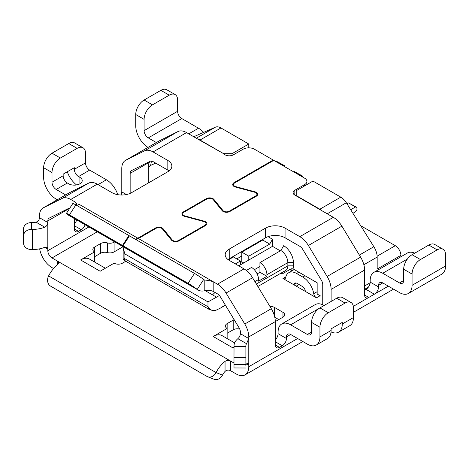 <?xml version="1.0" encoding="UTF-8"?>
<svg xmlns="http://www.w3.org/2000/svg" width="469" height="469" viewBox="0 0 469 469"><rect width="100%" height="100%" fill="white"/><g stroke="black" fill="none" stroke-linecap="round" stroke-linejoin="round"><path stroke-width="0.7" d="M331.114 301.45L331.114 289.391A17.763 10.254 60 0 0 327.122 276.476L308.391 245.498A17.763 10.254 60 0 0 299.826 236.657L333.318 217.317L296.226 195.901L296.226 190.748L312.97 181.075L340.787 197.138A11.842 6.836 60 0 1 346.327 202.755L373.863 246.706A13.818 7.979 -120 0 1 377.17 257.071L363.874 264.745M248.775 147.835L248.775 144.012L220.958 127.955L200.029 140.043L223.654 153.685L232.026 153.685L232.026 155.409M248.775 144.012L232.026 153.685M321.992 210.78A11.842 6.836 -120 0 0 319.852 209.221L340.787 197.138M155.731 163.136L150.655 165.375A9.867 5.698 -120 0 0 148.292 170.054L148.292 183.01L148.292 170.054M150.174 161.26A13.818 7.979 -120 0 0 148.292 166.829M296.226 195.579L319.852 209.221M223.654 153.685L197.889 139.129A11.842 6.836 -120 0 1 200.029 140.043M220.958 127.955A11.842 6.836 -120 0 0 215.418 127.175L193.756 136.743M400.889 256.772L400.889 255.365L377.17 269.065L377.17 257.071M320.784 296.138L317.155 294.04L317.155 282.76L293.025 268.831L294.251 269.534L288.746 272.712A15.788 9.116 -120 0 0 285.703 277.49A3.945 2.281 -120 0 1 284.941 278.686A3.945 2.281 -120 0 1 282.965 278.492L294.057 284.894A15.788 9.116 -120 0 0 294.186 284.325A3.945 2.281 -120 0 1 294.948 283.129A3.945 2.281 -120 0 1 296.924 283.323L302.505 286.547A3.945 2.281 60 0 1 305.237 290.704A15.788 9.116 60 0 0 305.366 291.425L294.057 284.894M364.606 290.176L366.002 289.367A5.921 3.418 120 0 0 370.152 282.784A5.921 3.418 120 0 0 370.188 282.115L370.188 280.503A17.763 10.254 -120 0 1 373.869 272.372A17.763 10.254 -120 0 1 382.751 273.251L399.494 282.918L403.68 280.503A5.921 3.418 60 0 1 402.455 283.212A5.921 3.418 60 0 1 399.494 282.918M360.72 225.724L395.308 245.697L377.14 256.185M400.889 255.365A7.897 4.555 -120 0 0 395.308 245.697M67.296 171.765A17.763 10.254 -120 0 0 76.599 184.956M74.331 169.315L74.331 167.703L63.163 174.146L63.163 175.758L52 182.207L52 172.533A11.842 6.836 120 0 1 60.372 158.03L77.121 148.362A11.842 6.836 120 0 1 83.042 147.776A11.842 6.836 120 0 1 85.493 153.199L85.493 162.866L74.331 169.315A5.921 3.418 -120 0 0 78.516 176.567L79.912 177.37A7.897 4.555 180 0 1 82.222 180.594A7.897 4.555 180 0 1 77.35 184.804A7.897 4.555 180 0 1 68.744 183.819L67.348 183.01L56.186 189.458L65.66 194.922M256.373 284.015L287.849 265.841L293.436 265.841A13.818 7.979 60 0 1 293.025 268.831L291.097 268.801L285.175 272.219A13.818 7.979 60 0 1 283.763 271.539M280.972 273.151L282.268 273.896L285.175 272.219M262.171 240.38L261.614 240.058M280.315 250.856L272.501 246.342L272.501 239.249L268.01 236.657M259.937 262.617A9.867 5.698 60 0 1 266.92 274.705L266.92 276.317L259.937 272.284L259.937 262.617L280.872 250.534L283.663 245.697A13.818 7.979 60 0 1 293.436 262.617L293.436 265.841M123.277 246.811L123.159 248.107L124.895 253.94L207.978 301.913L207.978 306.744L208.629 307.752C210.347 309.962 212.463 310.947 214.972 310.713L220.383 308.133L225.249 304.92M207.978 301.913L219.416 295.523M272.501 239.249L269.71 244.085L262.728 240.058L263.291 239.084M124.572 258.695L123.605 259.298L123.159 259.04L123.159 248.107M124.895 253.94L124.895 258.777L124.578 258.583A5.921 3.418 -60 0 0 125.798 261.297L123.218 259.193M266.92 276.317L258.542 281.148L258.542 279.536A9.867 5.698 60 0 0 251.566 267.453L246.325 270.478M259.937 272.284L257.147 273.896M257.868 286.489L285.809 270.355A9.867 5.698 60 0 0 287.849 265.841L287.849 262.617L293.436 262.617M259.937 266.486L254.339 269.716M280.872 250.534A9.867 5.698 60 0 1 287.849 262.617L266.92 274.705M272.501 246.342L248.775 260.037L248.775 256.174L241.799 252.14L241.799 261.813L240.404 262.617M269.71 244.085L248.775 256.174M248.775 260.037L240.404 264.874L240.404 261.004L235.379 263.906M215.066 292.463L212.492 294.849L216.537 297.182M238.727 265.841L240.404 264.874M236.775 258.911L241.799 256.01M240.404 261.004L233.421 256.977L228.438 259.855M243.751 262.939L241.799 261.813M262.728 240.058L241.799 252.14M282.408 165.364L282.965 165.047L275.989 161.014L275.432 161.336M275.989 161.014L284.361 165.528L284.361 166.495M282.965 165.047L284.361 165.528M300.553 175.84L301.11 175.517L294.133 171.49L293.576 171.812M294.133 171.49L302.505 176.004L302.505 176.965M301.11 175.517L302.505 176.004M350.701 209.737L355.537 206.94L356.932 207.427L356.932 209.684L355.537 211.777L352.923 213.284M355.537 206.94L348.561 202.913L346.996 203.816M348.561 202.913L356.932 207.427M223.654 154.002L225.05 154.811A5.921 3.418 180 0 0 233.421 154.811L243.194 149.171A7.897 4.555 180 0 1 254.356 149.171L273.198 160.046L234.084 182.629L234.084 183.356M57.282 199.759L56.186 199.126A17.763 10.254 -120 0 1 43.629 177.37L43.629 167.703A11.842 6.836 -60 0 1 52 153.199L68.744 143.532A11.842 6.836 -60 0 1 74.665 142.945L83.042 147.776M85.493 162.866A5.921 3.418 -120 0 0 89.679 170.118L106.428 179.785A17.763 10.254 60 0 1 117.789 194.676M234.084 182.629A4.737 2.732 180 0 0 232.694 184.563A4.737 2.732 180 0 0 235.426 187.037L254.632 192.226A3.945 2.281 180 0 1 256.906 194.289A3.945 2.281 180 0 1 255.752 195.901L229.3 211.173A3.945 2.281 180 0 1 222.933 210.528L213.946 199.442L213.946 200.515M169.051 170.921A13.818 7.979 0 0 0 167.832 170.118L153.064 161.594A5.921 3.418 -120 0 0 150.209 161.242L131.484 170.599A5.921 3.418 -120 0 0 131.379 170.652A5.921 3.418 -120 0 0 130.153 173.366L149.406 162.251M296.226 195.901L294.831 195.098L294.831 190.262A5.921 3.418 0 0 0 293.096 192.677A5.921 3.418 0 0 0 294.831 195.098M39.677 248.816A17.763 10.254 -120 0 0 52 267.611L53.583 268.526M69.5 208.635A5.921 3.418 -120 0 0 67.87 208.781L49.145 218.138A5.921 3.418 -120 0 0 49.04 218.191A5.921 3.418 -120 0 0 47.815 220.905L47.815 249.08L44.766 247.321L46.976 247.263L47.815 249.08L47.815 250.692A5.921 3.418 -120 0 0 52 257.944L97.276 231.803M412.058 285.34L445.55 265.999L445.55 254.72A11.842 6.836 120 0 0 443.099 249.297A11.842 6.836 120 0 0 437.178 249.883L420.429 259.556A11.842 6.836 120 0 0 412.058 274.054L412.058 285.34A17.763 10.254 60 0 1 408.376 293.471A17.763 10.254 60 0 1 399.494 292.592L382.751 282.918A5.921 3.418 -120 0 0 379.79 282.625A5.921 3.418 -120 0 0 378.565 285.34L378.565 286.952A5.921 3.418 120 0 1 374.373 294.204L388.332 286.143M445.55 265.999A17.763 10.254 60 0 1 441.868 274.131L408.376 293.471M147.999 147.383A17.763 10.254 -120 0 1 135.734 125.803L135.734 114.524A11.842 6.836 120 0 1 144.106 100.02L160.855 90.353A11.842 6.836 120 0 1 166.776 89.767L175.148 94.597A11.842 6.836 120 0 1 177.599 100.02L177.599 111.3A5.921 3.418 -120 0 0 181.79 118.551L198.534 128.219A17.763 10.254 60 0 1 203.61 132.387M414.76 253.16A17.763 10.254 -120 0 0 407.362 253.031L373.869 272.372M327.122 276.476L360.614 257.141A17.763 10.254 60 0 1 364.606 270.05L364.606 295.007A5.921 3.418 120 0 0 365.832 297.715A5.921 3.418 120 0 0 368.792 297.422L374.373 294.204L366.002 289.367M319.946 336.906L331.114 330.457L331.114 328.845L342.276 322.402L342.276 324.015L353.444 317.566L353.444 307.899A11.842 6.836 120 0 0 350.988 302.476A11.842 6.836 120 0 0 345.067 303.062L328.323 312.729A11.842 6.836 120 0 0 319.946 327.233L319.946 336.906A17.763 10.254 60 0 1 316.27 345.037A17.763 10.254 60 0 1 307.388 344.152L290.639 334.485A5.921 3.418 -120 0 0 287.679 334.192A5.921 3.418 -120 0 0 286.453 336.906L286.453 338.512A5.921 3.418 -60 0 1 282.268 345.764L279.477 347.377A5.921 3.418 -60 0 1 276.517 347.67A5.921 3.418 -60 0 1 275.291 344.955L275.291 321.617A17.763 10.254 60 0 0 271.299 308.708L252.568 277.724A17.763 10.254 60 0 0 244.003 268.884L229.235 260.359A13.818 7.979 180 0 1 225.19 254.72A13.818 7.979 180 0 1 229.235 249.08L265.524 228.127A13.818 7.979 180 0 1 285.058 228.127L285.058 237.801A13.818 7.979 0 0 0 265.524 237.801L229.235 258.747A13.818 7.979 0 0 0 228.016 259.55M135.682 239.454A9.867 5.698 120 0 0 138.384 238.522L217.487 284.191A17.763 10.254 60 0 1 226.052 293.031L244.783 324.015A17.763 10.254 60 0 1 248.775 336.93L248.775 338.536L246.565 343.707A9.867 5.698 0 0 0 245.885 345.753L245.885 365.873A9.867 5.698 0 0 1 246.565 363.833L248.007 363.328L248.775 365.105L248.775 366.717A17.763 10.254 60 0 1 245.094 374.848A17.763 10.254 60 0 1 236.212 373.969L230.631 370.745C228.761 369.713 226.902 369.935 225.05 371.419A9.867 5.698 120 0 0 222.494 375.106A7.897 6.419 111.3 0 1 214.04 379.233L207.62 376.73A7.897 6.419 -68.7 0 0 216.074 372.597L48.606 275.913A7.897 6.419 -68.7 0 0 50.605 286.143L206.905 376.384A7.897 6.419 -68.7 0 0 207.62 376.73M233.984 363.012L230.631 361.077L230.631 370.745M105.349 268.233L89.491 259.081A17.763 10.254 120 0 0 80.609 259.961L100.149 271.24L114.102 263.179A5.921 3.418 180 0 0 122.473 263.179L125.768 261.28M80.609 259.961L94.562 251.9A5.921 3.418 180 0 1 92.833 249.485A5.921 3.418 180 0 1 94.562 247.069L100.624 243.569A5.921 3.418 180 0 1 107.366 242.901A5.921 3.418 0 0 0 114.102 242.233L114.102 251.9A5.921 3.418 180 0 1 107.366 252.568A5.921 3.418 0 0 0 100.624 253.237L94.562 256.736M114.723 241.875L114.102 242.233M269.968 306.503A5.921 3.418 180 0 1 274.594 307.494L282.965 312.331A5.921 3.418 180 0 1 284.701 314.746A5.921 3.418 180 0 1 282.965 317.167L282.965 312.331M275.291 321.599L282.965 317.167M234.031 347.031L232.724 347.781L213.19 336.502L227.143 328.447A5.921 3.418 180 0 1 225.407 326.025A5.921 3.418 180 0 1 227.143 323.61L233.204 320.11A5.921 3.418 180 0 1 234.16 319.665M292.017 270.824L289.807 269.546M298.87 272.202L296.643 273.491L302.786 277.044A15.788 9.116 60 0 1 313.726 293.67A3.945 2.281 60 0 0 316.458 297.827L305.366 291.425M222.494 375.106L216.074 372.597A21.709 12.534 120 0 1 225.05 361.37C226.908 360.227 228.766 360.128 230.631 361.077L52 257.944M296.643 273.491A15.788 9.116 -120 0 0 288.746 272.712M197.889 139.129L186.562 132.586L153.064 151.927L167.832 160.451A13.818 7.979 180 0 1 171.877 166.09A13.818 7.979 180 0 1 167.832 171.73L131.549 192.677A13.818 7.979 180 0 1 112.009 192.677L97.241 184.153A17.763 10.254 -120 0 0 88.676 183.103L69.951 192.46A17.763 10.254 -120 0 0 69.635 192.63L43.119 207.937A17.763 10.254 -120 0 0 39.437 216.068L39.437 217.68C39.39 219.826 38.265 221.327 36.066 222.177A9.867 5.698 180 0 1 32.531 222.57L31.347 222.576L31.423 229.411A7.897 6.443 179.3 0 0 23.532 235.889L23.532 243.118A7.897 6.443 179.3 0 0 23.532 243.182A7.897 6.443 179.3 0 0 31.423 249.531L32.607 249.531L32.607 229.405L31.423 229.411M130.153 193.38L130.153 173.366M85.094 224.768A5.921 3.418 -60 0 1 81.307 229.74L74.331 225.712M74.331 218.554L74.331 228.931A5.921 3.418 -60 0 0 75.556 231.645A5.921 3.418 -60 0 0 78.516 231.352L81.307 229.74M44.766 247.321A21.709 12.534 180 0 1 32.607 249.531M39.437 217.68L47.815 222.511C47.703 224.598 46.689 226.158 44.766 227.201A21.709 12.534 180 0 1 32.607 229.405M23.45 236.405A7.897 6.443 -0.7 0 1 23.45 236.347A7.897 6.443 -0.7 0 1 23.45 236.282L23.45 229.054A7.897 6.443 -0.7 0 1 31.347 222.576M97.241 184.153L70.731 199.46L75.028 201.946L75.028 204.449M70.731 199.46A17.763 10.254 -120 0 0 62.16 198.41L88.676 183.103M69.951 192.46L43.435 207.767L62.16 198.41M43.435 207.767A17.763 10.254 -120 0 0 43.119 207.937M66.405 213.418L72.818 203.499A7.897 0.563 -147.1 0 1 75.861 204.918L69.447 214.837A7.897 0.563 -147.1 0 0 66.405 213.418A7.897 0.563 -147.1 0 0 67.448 214.485L126.061 248.324A21.709 12.534 120 0 0 126.97 248.945A21.709 12.534 120 0 0 127.257 249.103M67.448 214.485A21.709 12.534 120 0 0 68.357 215.107L126.97 248.945M135.125 239.131A9.867 5.698 120 0 0 137.827 238.199L155.509 227.993A4.737 2.732 180 0 1 163.148 228.766L163.148 229.845M213.946 199.442A4.737 2.732 180 0 0 206.307 198.668L183.285 211.959A4.737 2.732 180 0 0 181.896 213.887A4.737 2.732 180 0 0 184.628 216.367L203.833 221.556A3.945 2.281 180 0 1 206.108 223.619A3.945 2.281 180 0 1 204.953 225.231L178.501 240.503A3.945 2.281 180 0 1 172.135 239.858L163.148 228.766M76.535 205.287L76.594 203.558L75.028 201.946M76.506 205.293A9.867 5.698 120 0 0 79.214 204.361L137.827 238.199M129.397 235.942L128.893 235.538L122.473 245.451L126.061 248.324M75.861 204.918L128.893 235.538M69.447 214.837L122.473 245.451M63.163 175.758A5.921 3.418 -120 0 0 67.348 183.01M76.723 219.938A5.921 3.418 -60 0 1 74.331 223.824M126.419 194.553L121.776 191.868A5.921 3.418 -60 0 1 121.055 195.004M121.776 191.868L121.776 168.529A17.763 10.254 -120 0 1 125.458 160.398A17.763 10.254 -120 0 1 125.774 160.228L144.499 150.877L177.997 131.537L159.267 140.893A17.763 10.254 -120 0 0 158.95 141.063L125.458 160.398M52 182.207A5.921 3.418 -120 0 0 56.186 189.458M186.562 132.586A17.763 10.254 -120 0 0 177.997 131.537M153.064 151.927A17.763 10.254 -120 0 0 144.499 150.877M273.198 160.046L273.198 160.691M245.82 357.437L233.984 357.39L234.043 345.706A21.709 12.534 0 0 1 237.865 338.688C239.337 337.387 240.181 335.728 240.404 333.705L240.404 332.093A5.921 3.418 60 0 0 239.073 327.79L220.342 296.807A5.921 3.418 60 0 0 217.487 293.864L213.19 291.378C210.352 290.2 207.562 289.977 204.812 290.71L204.812 280.099A9.867 5.698 120 0 1 204.068 279.782A9.867 5.698 120 0 1 203.652 279.501A7.897 0.563 32.9 0 0 194.483 273.404L129.45 235.86L123.036 245.774L126.618 248.646A21.709 12.534 120 0 0 127.533 249.268L198.147 290.035A21.709 12.534 120 0 0 204.812 290.71M245.844 368.007L234.002 367.96L233.984 357.39M285.058 237.801L299.826 246.325A5.921 3.418 60 0 1 302.681 249.274L321.406 280.251A5.921 3.418 60 0 1 322.742 284.554L322.742 304.762M350.988 302.476L342.616 297.639A11.842 6.836 -60 0 0 336.695 298.225L319.946 307.899A11.842 6.836 -60 0 0 311.574 322.402L311.574 332.07A5.921 3.418 60 0 1 310.349 334.778A5.921 3.418 60 0 1 307.388 334.485L290.639 324.818A17.763 10.254 -120 0 0 281.763 323.938A17.763 10.254 -120 0 0 278.082 332.07L278.082 333.676A5.921 3.418 -60 0 1 275.291 339.849M324.138 305.477A17.763 10.254 -120 0 0 315.256 304.598L281.763 323.938M331.114 330.457A17.763 10.254 60 0 1 327.432 338.589L316.27 345.037M342.276 324.015A17.763 10.254 60 0 1 338.6 332.146A17.763 10.254 60 0 1 331.044 331.946M353.444 317.566A17.763 10.254 60 0 1 349.763 325.697L338.6 332.146M333.318 217.317A17.763 10.254 60 0 1 341.883 226.158L360.614 257.141M123.036 245.774L188.069 283.323A7.897 0.563 32.9 0 1 197.238 289.414A21.709 12.534 120 0 0 198.147 290.035M138.384 238.522L156.066 228.315A3.945 2.281 180 0 1 162.432 228.96L171.419 240.052A4.737 2.732 180 0 0 179.058 240.826L205.51 225.554A4.737 2.732 180 0 0 206.899 223.619A4.737 2.732 180 0 0 204.167 221.145L184.962 215.957A3.945 2.281 180 0 1 182.687 213.887A3.945 2.281 180 0 1 183.842 212.281L206.864 198.991A3.945 2.281 180 0 1 213.231 199.636L222.218 210.722A4.737 2.732 180 0 0 229.857 211.496L256.309 196.224A4.737 2.732 180 0 0 257.698 194.289A4.737 2.732 180 0 0 254.966 191.815L235.76 186.627A3.945 2.281 180 0 1 233.486 184.563A3.945 2.281 180 0 1 234.641 182.951L273.755 160.369L304.598 178.173A7.897 4.555 180 0 1 306.908 181.397A7.897 4.555 180 0 1 304.598 184.622L304.598 185.912M299.826 236.657L285.058 228.127M294.831 190.262L304.598 184.622M213.19 291.378L213.19 281.711C210.135 280.726 207.345 280.192 204.812 280.099M293.166 270.162A5.921 3.418 0 0 0 290.311 269.839M123.095 246.706L114.102 251.9M94.562 247.069L94.562 261.573L94.187 261.79M239.718 329.056A5.921 3.418 0 0 0 233.204 329.783L227.143 333.277M226.762 338.331L227.143 338.114L227.143 323.61M278.779 319.582L274.793 317.279M234.635 342.88L222.072 335.622A17.763 10.254 120 0 0 213.19 336.502M57.581 264.686L57.581 261.169L58.736 262.804L57.581 264.686A21.709 12.534 120 0 0 48.606 275.913M443.099 249.297L434.722 244.466A11.842 6.836 120 0 0 428.801 245.053L412.058 254.72A11.842 6.836 120 0 0 403.68 269.224L403.68 280.503M156.37 142.553L148.292 137.892A5.921 3.418 -120 0 1 144.106 130.64L144.106 119.361A11.842 6.836 120 0 1 152.478 104.857L169.227 95.184A11.842 6.836 120 0 1 175.148 94.597M327.21 213.788L346.327 202.755M150.655 165.375L151.458 161.037M359.365 255.077L373.863 246.706M370.152 282.784L364.606 285.984M196.3 138.214L215.418 127.175M79.912 177.37L79.912 183.819M208.306 306.937L208.3 306.931A5.921 3.418 -60 0 0 209.532 309.646L214.984 310.713L214.972 297.874M207.978 306.744L124.895 258.777M254.925 281.629L258.542 279.536M212.492 294.849L205.176 290.622M77.121 148.362L68.744 143.532M60.372 158.03L52 153.199M52 172.533L43.629 167.703M89.679 170.118L78.516 176.567M222.933 211.355L222.933 210.528M88.905 226.967L47.815 250.692M248.775 366.717L297.622 338.518M353.327 306.357L368.792 297.422L364.606 295.007M331.114 289.391L364.606 270.05M286.453 336.906L290.639 334.485M248.775 336.93L275.291 321.617M240.404 333.705L248.775 338.536L248.775 365.105L246.565 363.833M285.856 276.821L282.965 278.492M316.458 297.827L320.087 295.734M317.155 291.689L313.726 293.67M305.02 275.754L302.786 277.044M47.815 220.905L69.16 208.576M44.766 227.201L36.066 222.177M23.45 229.054L23.532 235.889M23.45 236.282L23.532 243.118M155.509 227.993L155.509 228.638M172.135 239.858L172.135 240.685M178.501 240.503L178.501 241.101M204.953 225.231L204.953 225.876M183.285 211.959L183.285 212.686M206.307 198.668L206.307 199.307M78.516 231.352L74.331 228.931M167.832 160.451L167.832 170.118M159.267 140.893L125.774 160.228M255.752 195.901L255.752 196.546M229.3 211.173L229.3 211.771M245.885 345.753L245.885 365.873M245.879 346.433L234.037 346.386M237.865 338.688L246.565 343.707M245.82 364.671L233.984 364.624M279.477 347.377L275.291 344.955M282.268 345.764L275.291 341.737M286.453 338.512L278.082 333.676M319.876 307.94L290.639 324.818M307.388 334.485L311.574 332.07M311.574 322.402L319.946 327.233M308.391 245.498L341.883 226.158M126.618 248.646L197.238 289.414L203.652 279.501M188.069 283.323L194.483 273.404M217.487 284.191L244.003 268.884M226.052 293.031L252.568 277.724M244.783 324.015L271.299 308.708M235.76 186.627L235.76 187.131M254.966 191.815L254.966 192.331M204.167 221.655L204.167 221.145M184.962 216.455L184.962 215.957M265.524 228.127L265.524 237.801M229.235 249.08L229.235 258.747M319.946 307.899L328.323 312.729M336.695 298.225L345.067 303.062M107.366 252.568L107.366 242.901M100.624 253.237L100.624 243.569M274.594 316.446L274.594 307.494M233.204 329.783L233.204 320.11M296.361 283.065L294.186 284.325M225.05 361.37L225.05 371.419M370.188 282.115L378.565 286.952M403.68 269.224L412.058 274.054M407.426 259.005L382.751 273.251M382.751 282.918L378.565 285.34M412.058 254.72L420.429 259.556M428.801 245.053L437.178 249.883M135.734 114.524L144.106 119.361M177.599 111.3L144.106 130.64M181.79 118.551L148.292 137.892M160.855 90.353L169.227 95.184M144.106 100.02L152.478 104.857M188.767 133.858L198.534 128.219M98.056 184.622L106.428 179.785M368.376 287.145L364.606 289.32M220.383 308.133L225.425 305.219M209.532 309.646L125.798 261.297M23.45 236.347L23.532 243.182M206.108 223.619L206.108 225.132M256.906 194.289L256.906 195.802M233.486 184.563L233.486 186.076M306.908 181.397L306.908 184.575M182.687 213.887L182.687 215.4M299.04 284.548L296.244 286.16M245.094 374.848L302.822 341.52M353.444 312.295L393.538 289.15"/></g></svg>
